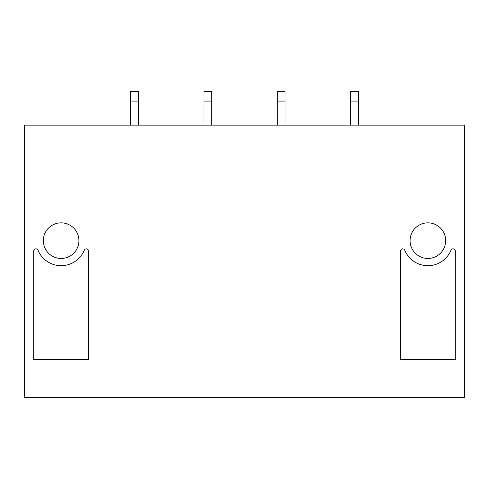 <?xml version="1.0" encoding="UTF-8"?>
<svg xmlns="http://www.w3.org/2000/svg" width="489" height="489" viewBox="0 0 489 489"><rect width="100%" height="100%" fill="white"/><g stroke="black" fill="none" stroke-linecap="round" stroke-linejoin="round"><path stroke-width="0.73" d="M464.55 397.551L464.55 125.135L24.45 125.135L24.45 397.551L464.55 397.551M33.692 251.071L33.692 359.531L33.692 251.071A2.237 2.237 180 0 1 37.995 250.215A25.025 25.025 180 0 0 84.255 250.215A2.237 2.237 180 0 1 88.558 251.071L88.558 359.531L33.692 359.531L88.558 359.531L88.558 251.071M455.308 251.071L455.308 359.531L455.308 251.071A2.237 2.237 180 0 0 451.005 250.215A25.025 25.025 180 0 1 404.745 250.215A2.237 2.237 180 0 0 400.442 251.071L400.442 359.531L455.308 359.531L400.442 359.531L400.442 251.071M61.125 258.455A17.806 17.806 180 0 0 78.931 240.649A17.806 17.806 180 0 0 61.125 222.843A17.806 17.806 180 0 0 43.319 240.649A17.806 17.806 180 0 0 61.125 258.455M427.875 258.455A17.806 17.806 180 0 0 445.681 240.649A17.806 17.806 180 0 0 427.875 222.843A17.806 17.806 180 0 0 410.069 240.649A17.806 17.806 180 0 0 427.875 258.455M138.326 101.07L130.624 101.07L130.624 91.449L138.326 91.449L138.326 125.135M130.624 125.135L130.624 101.07M211.676 101.07L203.974 101.07L203.974 91.449L211.676 91.449L211.676 125.135M203.974 125.135L203.974 101.07M285.026 101.07L277.324 101.07L277.324 91.449L285.026 91.449L285.026 125.135M277.324 125.135L277.324 101.07M358.376 101.07L350.674 101.07L350.674 91.449L358.376 91.449L358.376 125.135M350.674 125.135L350.674 101.07"/></g></svg>
